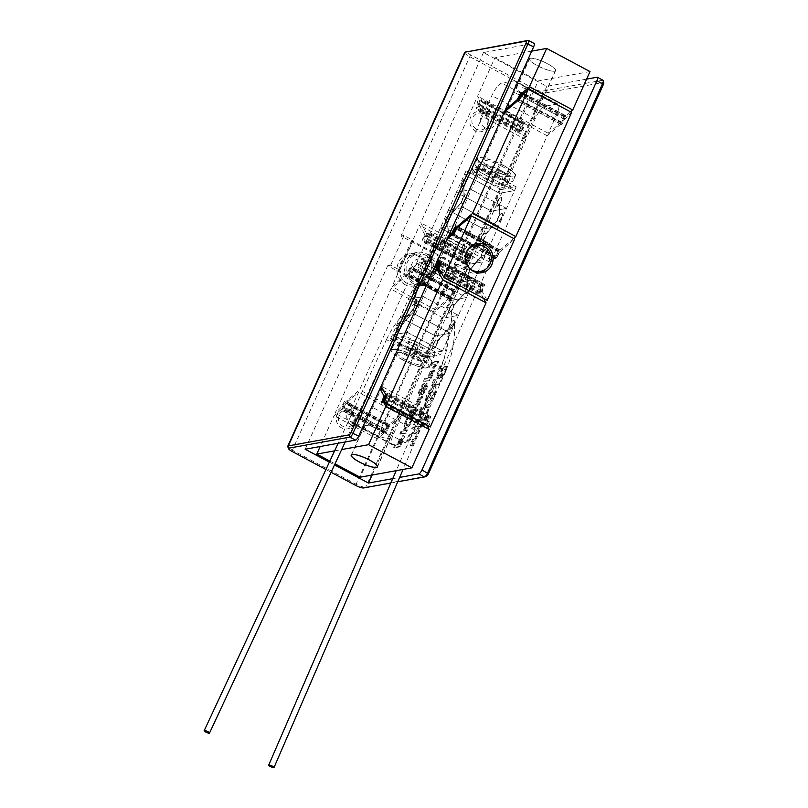 <?xml version="1.0" encoding="UTF-8"?>
<svg xmlns="http://www.w3.org/2000/svg" width="808" height="808" viewBox="0 0 808 808"><rect width="100%" height="100%" fill="white"/><g stroke="black" fill="none" stroke-linecap="round" stroke-linejoin="round"><path stroke-width="0.61" stroke-dasharray="4.04 3.03" d="M405.828 285.083A16.685 15.534 -100.3 0 1 397.051 267.731A16.685 15.534 -100.3 0 1 409.525 253.813A16.685 15.534 -100.3 0 1 419.18 255.368A16.685 15.534 -100.3 0 1 427.957 272.72A16.685 15.534 -100.3 0 1 415.474 286.648A16.685 15.534 -100.3 0 1 405.828 285.083M413.433 283.709A16.685 15.534 -100.3 0 1 404.656 266.347A16.685 15.534 -100.3 0 1 417.14 252.429A16.685 15.534 -100.3 0 1 426.786 253.995A16.685 15.534 -100.3 0 1 435.562 271.347A16.685 15.534 -100.3 0 1 423.089 285.264A16.685 15.534 -100.3 0 1 413.433 283.709M416.1 277.76A10.009 9.322 -100.3 0 1 410.838 267.347A10.009 9.322 -100.3 0 1 418.322 258.994A10.009 9.322 -100.3 0 1 424.119 259.934A10.009 9.322 -100.3 0 1 429.381 270.347A10.009 9.322 -100.3 0 1 421.897 278.699A10.009 9.322 -100.3 0 1 416.1 277.76M431.482 258.6A10.009 9.322 79.7 0 0 425.695 257.661A10.009 9.322 79.7 0 0 418.211 266.014A10.009 9.322 79.7 0 0 423.473 276.427A10.009 9.322 79.7 0 0 429.26 277.366A10.009 9.322 79.7 0 0 436.744 269.014A10.009 9.322 79.7 0 0 431.482 258.6M349.814 409.707A10.221 9.514 79.7 0 0 337.108 414.211A10.221 9.514 79.7 0 0 341.632 427.907A10.221 9.514 79.7 0 0 354.348 423.412A10.221 9.514 79.7 0 0 349.814 409.707M342.905 426.311A8.555 7.959 -100.3 0 1 338.411 417.423A8.555 7.959 -100.3 0 1 344.804 410.282A8.555 7.959 -100.3 0 1 349.743 411.09A8.555 7.959 -100.3 0 1 354.247 419.978A8.555 7.959 -100.3 0 1 347.854 427.119A8.555 7.959 -100.3 0 1 342.905 426.311M483.366 112.544A10.221 9.514 79.7 0 0 470.66 117.039A10.221 9.514 79.7 0 0 475.185 130.744A10.221 9.514 79.7 0 0 487.891 126.25A10.221 9.514 79.7 0 0 483.366 112.544M476.457 129.149A8.555 7.959 -100.3 0 1 471.963 120.261A8.555 7.959 -100.3 0 1 478.356 113.12A8.555 7.959 -100.3 0 1 483.295 113.918A8.555 7.959 -100.3 0 1 487.8 122.816A8.555 7.959 -100.3 0 1 481.396 129.947A8.555 7.959 -100.3 0 1 476.457 129.149M351.288 424.796A8.555 7.959 -100.3 0 1 346.794 415.898A8.555 7.959 -100.3 0 1 353.187 408.767A8.555 7.959 -100.3 0 1 358.136 409.565A8.555 7.959 -100.3 0 1 362.63 418.463A8.555 7.959 -100.3 0 1 356.237 425.594A8.555 7.959 -100.3 0 1 351.288 424.796M484.84 127.634A8.555 7.959 -100.3 0 1 480.346 118.736A8.555 7.959 -100.3 0 1 486.739 111.605A8.555 7.959 -100.3 0 1 491.688 112.403A8.555 7.959 -100.3 0 1 496.183 121.301A8.555 7.959 -100.3 0 1 489.789 128.432A8.555 7.959 -100.3 0 1 484.84 127.634M428.008 378.255L425.473 378.72L424.19 381.578L430.179 380.487L434.724 370.397L433.724 370.579L430.472 377.811L429.008 378.083L431.836 371.791L430.836 371.973L428.008 378.255L425.473 378.72M416.201 404.545L413.666 405.01L412.383 407.868L418.372 406.778L422.907 396.678L421.907 396.859L418.655 404.101L417.201 404.364L420.019 398.081L419.019 398.263L416.201 404.545L413.666 405.01M403.657 430.967L401.849 431.29L400.566 434.149L406.555 433.068L407.838 430.209L405.161 430.694L410.656 423.947L412.423 420.019L407.565 426.079L406.515 420.907L404.808 424.715L405.707 428.412L403.657 430.967L401.849 431.29M438.037 378.77L434.825 379.356L432.048 385.527L440.037 384.083L444.653 373.801C446.875 369.266 447.289 366.832 445.905 366.479L441.441 371.801L441.734 368.62L440.835 365.974L437.704 372.942L438.774 376.76L438.037 378.77L434.825 379.356M434.118 378.982L431.341 385.153L439.33 383.709L443.956 373.427C446.168 368.892 446.582 366.448 445.198 366.095L446.41 366.519L445.198 366.095L442.047 369.155L442.754 369.539M415.948 421.352L413.171 427.523L421.16 426.079L423.937 419.897L421.14 420.413L424.139 413.716L426.947 413.211L429.725 407.03L421.736 408.484L418.958 414.656L422.17 414.08L419.17 420.766L415.241 420.968L412.474 427.149L413.171 427.523M426.513 476.205L365.711 487.224A8.343 1.808 24.2 0 1 355.682 484.002L292.365 450.187A8.343 1.808 24.2 0 1 287.779 446.683M464.711 52.49A8.343 1.808 -155.8 0 0 469.327 56.449L532.634 90.264A8.343 1.808 -155.8 0 0 542.663 93.475L603.465 82.467A2.505 0.737 118.1 0 1 603.788 82.699M413.444 439.431L410.666 445.612L412.534 445.269L420.867 426.745L418.999 427.089L416.221 433.26L410.1 434.371L407.323 440.542L413.444 439.431L412.736 439.057L409.969 445.238L410.666 445.612M435.573 385.982C432.846 386.618 429.947 390.234 426.876 396.819L425.149 406.474L426.25 406.576C429.018 405.808 431.926 402.142 434.967 395.577L436.653 386.083L434.866 385.598C432.139 386.244 429.24 389.86 426.18 396.435L426.876 396.819M397.91 444.602L395.688 445.006L394.405 447.864L400.394 446.784L404.02 438.522C404.616 436.583 404.465 435.704 403.586 435.876L400.273 439.522L397.91 444.602L395.688 445.006M394.981 444.632L393.698 447.491L399.687 446.41L403.313 438.148C403.909 436.209 403.768 435.33 402.879 435.502L404.081 435.926L402.879 435.502L399.576 439.148L400.273 439.522M413.474 411.262L409.939 415.655L412.423 410.131L411.262 410.343L406.899 420.059L414.423 412.454L413.484 412.06L414.191 412.434L414.181 414.06L411.252 418.918C412.555 418.403 413.868 416.706 415.211 413.817C416.413 411.09 416.554 409.666 415.625 409.545L413.474 411.262L412.777 410.888L409.232 415.282L409.939 415.655M409.232 415.282L411.716 409.757L410.565 409.969L406.202 419.675L413.484 412.06L413.484 413.676L410.555 418.544C411.848 418.029 413.161 416.332 414.504 413.444C415.716 410.716 415.847 409.292 414.928 409.171L415.969 409.585L414.928 409.171L412.777 410.888M424.836 383.729C423.311 384.517 421.806 386.598 420.352 389.981C418.756 393.506 418.534 395.405 419.685 395.688L421.049 392.819L420.241 392.405L421.049 392.819L421.382 389.719L423.665 386.608L422.837 386.214L423.544 387.87L421.776 393.526L422.352 394.678C423.725 393.971 425.079 392.102 426.392 389.092C427.886 385.86 428.129 384.113 427.129 383.84L425.846 386.749L425.059 386.345L425.766 386.719L425.412 389.234L423.564 391.436C425.311 387.194 425.735 384.628 424.836 383.729L424.139 383.356L424.836 383.729M420.675 389.345L422.837 386.214L421.079 393.153L421.655 394.304C423.028 393.597 424.372 391.729 425.685 388.709C427.18 385.487 427.432 383.739 426.422 383.467L424.705 388.86L422.857 391.062C424.604 386.82 425.038 384.255 424.139 383.356C422.604 384.133 421.109 386.224 419.645 389.597C418.049 393.132 417.827 395.031 418.978 395.314L419.685 395.688L418.978 395.314L420.342 392.446L420.675 389.345L421.382 389.719M422.039 394.647L421.332 394.274L422.039 394.647M427.472 383.901L426.422 383.467L427.472 383.901M423.725 391.809L422.857 391.062L423.725 391.809M437.714 363.731L438.744 361.439L432.755 362.529L431.472 365.388L435.734 364.61L433.149 368.408L434.3 368.196L437.714 363.731L437.007 363.358L438.037 361.065L438.744 361.439M534.088 43.44A4.171 1.222 -61.9 0 0 533.795 43.41L528.169 40.4M603.031 80.265A4.171 1.222 -61.9 0 0 602.728 80.224L541.926 91.243A6.676 1.444 24.2 0 1 533.906 88.668L470.589 54.853A6.676 1.444 24.2 0 1 467.044 51.53M586.608 79.123L546.784 86.335L483.467 52.52L533.795 43.41M325.917 469.519L331.078 472.276M390.84 483.022L397.748 481.78M392.728 478.659L399.637 477.407M329.351 462.146L334.512 464.903M387.648 265.741L390.648 265.196L399.788 270.074L413.141 240.36L404 235.482L401 236.017L464.317 269.832L467.307 269.296L458.166 264.408L444.804 294.122L453.955 299.011L450.955 299.556L387.648 265.741L305.182 449.238M404 235.482L390.648 265.196M483.467 52.52L401 236.017M464.317 269.832L546.784 86.335M453.955 299.011L467.307 269.296M372.084 475.043L450.955 299.556M458.166 264.408L456.661 264.681L411.646 240.632L413.141 240.36M399.788 270.074L398.294 270.347L443.309 294.395L444.804 294.122M411.646 240.632L398.294 270.347M443.309 294.395L456.661 264.681M409.969 445.238L412.534 445.269M411.827 444.895L420.16 426.371L420.867 426.745M420.16 426.371L418.291 426.705L418.999 427.089M418.291 426.705L415.514 432.886L416.221 433.26M415.514 432.886L409.393 433.997L410.1 434.371M409.393 433.997L406.616 440.168L407.323 440.542M406.616 440.168L412.736 439.057M412.474 427.149L421.16 426.079M420.463 425.705L423.23 419.524L423.937 419.897M423.23 419.524L420.433 420.029L421.14 420.413M420.433 420.029L423.442 413.343L424.139 413.716M423.442 413.343L426.947 413.211M426.24 412.837L429.018 406.656L429.725 407.03M429.018 406.656L421.029 408.111L421.736 408.484M421.029 408.111L418.251 414.282L418.958 414.656M418.251 414.282L422.17 414.08M421.473 413.696L418.463 420.392L419.17 420.766M418.463 420.392L415.241 420.968M426.18 396.435L424.442 406.101L426.25 406.576M425.553 406.202C428.311 405.434 431.219 401.768 434.26 395.193L434.967 395.577M434.26 395.193L435.956 385.709L434.866 385.598M432.129 391.769L432.836 392.143C434.169 391.749 434.26 393.011 433.088 395.93C431.563 398.92 430.209 400.414 429.028 400.404L428.321 400.021C426.917 400.505 426.796 399.263 427.957 396.304C429.543 393.183 430.927 391.678 432.129 391.769C433.472 391.375 433.553 392.627 432.391 395.546C430.856 398.546 429.502 400.041 428.321 400.021L429.028 400.404C427.624 400.879 427.503 399.637 428.654 396.678C430.24 393.567 431.634 392.052 432.836 392.143L432.129 391.769M432.391 395.546L433.088 395.93M427.957 396.304L428.654 396.678M431.341 385.153L432.048 385.527M439.33 383.709L440.037 384.083M442.047 369.155L440.734 371.428L441.441 371.801M440.734 371.428L441.148 369.892L441.855 370.276M441.148 369.892L440.128 365.6L440.835 365.974M440.128 365.6L436.997 372.569L437.704 372.942M436.997 372.569L438.774 376.76M438.067 376.387L437.582 377.851L438.279 378.225M437.582 377.851L437.34 378.397M441.673 375.104L440.451 377.831L438.896 378.114L440.916 373.831L442.218 372.306L443.117 372.71L442.38 375.478L441.148 378.205L439.592 378.487L442.925 372.69L442.218 372.306L441.673 375.104L442.38 375.478M440.451 377.831L441.148 378.205M438.896 378.114L439.592 378.487M440.916 373.831L441.612 374.205M440.067 375.498L440.774 375.871M393.698 447.491L394.405 447.864M399.687 446.41L400.394 446.784M403.313 438.148L404.02 438.522M399.576 439.148L397.213 444.228M401.626 439.966L399.97 443.733L398.213 444.046L401.576 438.36L402.475 438.754L402.334 440.34L400.677 444.107L398.91 444.42L402.283 438.744L401.576 438.36L401.626 439.966L402.334 440.34M399.97 443.733L400.677 444.107M398.213 444.046L398.91 444.42M401.142 430.916L399.859 433.775L400.566 434.149M399.859 433.775L406.555 433.068M405.848 432.694L407.141 429.836L407.838 430.209M407.141 429.836L404.454 430.321L405.161 430.694M404.454 430.321L409.949 423.564L410.656 423.947M409.949 423.564L411.716 419.645L412.423 420.019M411.716 419.645L406.868 425.705L407.565 426.079M406.868 425.705L405.808 420.534L406.515 420.907M405.808 420.534L404.101 424.341L404.808 424.715M404.101 424.341L405 428.028L405.707 428.412M405 428.028L402.95 430.593M411.716 409.757L412.423 410.131M410.565 409.969L411.262 410.343M406.202 419.675L406.899 420.059M412.534 412.747L413.241 413.13M413.484 413.676L414.181 414.06M411.726 415.706L412.423 416.08M410.555 418.544L411.252 418.918M414.504 413.444L415.211 413.817M412.959 404.626L411.676 407.484L412.383 407.868M411.676 407.484L418.372 406.778M417.665 406.404L422.2 396.304L422.907 396.678M422.2 396.304L421.21 396.486L421.907 396.859M421.21 396.486L417.948 403.727L418.655 404.101M417.948 403.727L416.494 403.99L417.201 404.364M416.494 403.99L419.322 397.708L420.019 398.081M419.322 397.708L418.322 397.889L419.019 398.263M418.322 397.889L415.494 404.172M419.645 389.597L420.352 389.981M422.837 387.497L423.544 387.87M421.079 393.153L421.776 393.526M425.685 388.709L426.392 389.092M424.705 388.86L425.412 389.234M423.594 390.9L424.291 391.274M424.776 378.346L423.493 381.204L424.19 381.578M423.493 381.204L430.179 380.487M429.482 380.114L434.017 370.024L434.724 370.397M434.017 370.024L433.017 370.195L433.724 370.579M433.017 370.195L429.765 377.437L430.472 377.811M429.765 377.437L428.311 377.7L429.008 378.083M428.311 377.7L431.129 371.417L431.836 371.791M431.129 371.417L430.139 371.599L430.836 371.973M430.139 371.599L427.311 377.881M438.037 361.065L432.048 362.156L432.755 362.529M432.048 362.156L430.765 365.004L431.472 365.388M430.765 365.004L435.734 364.61M435.027 364.236L432.442 368.034L433.149 368.408M432.442 368.034L434.3 368.196M433.593 367.822L437.007 363.358M417.625 263.6A5.838 5.434 79.7 0 0 421.15 274.599A5.838 5.434 79.7 0 0 425.261 267.084A5.838 5.434 79.7 0 0 417.625 263.6M426.493 261.994A5.838 5.434 79.7 0 0 430.018 272.993A5.838 5.434 79.7 0 0 434.128 265.479A5.838 5.434 79.7 0 0 426.493 261.994M406.838 256.591A15.019 13.978 79.7 0 0 399.97 274.629A15.019 13.978 79.7 0 0 415.898 284.87A15.019 13.978 79.7 0 0 419.604 283.608A15.019 13.978 79.7 0 0 426.473 265.559A15.019 13.978 79.7 0 0 410.545 255.318A15.019 13.978 79.7 0 0 406.838 256.591M413.726 255.338A15.019 13.978 79.7 0 0 406.858 273.387A15.019 13.978 79.7 0 0 422.786 283.628A15.019 13.978 79.7 0 0 426.493 282.356A15.019 13.978 79.7 0 0 433.361 264.317A15.019 13.978 79.7 0 0 417.433 254.076A15.019 13.978 79.7 0 0 413.726 255.338M442.38 351.137L407.212 332.351L392.234 335.057L427.402 353.843L442.38 351.137L440.714 354.843L405.545 336.057L407.212 332.351M405.545 336.057L390.567 338.774L392.234 335.057M390.567 338.774L425.735 357.56L427.402 353.843M425.735 357.56L440.714 354.843M431.977 262.277L431.432 256.54L432.209 267.862L431.977 262.277L424.321 263.661L431.977 262.277M431.896 267.62L434.361 265.802L433.795 269.882L429.644 274.629L429.341 273.306L432.209 267.862A5.01 1.475 -61.9 0 0 429.735 273.215L429.664 273.75A5.01 1.475 -61.9 0 0 429.997 274.811A5.01 1.475 -61.9 0 0 434.149 270.074A5.01 1.475 -61.9 0 0 434.714 265.984A5.01 1.475 -61.9 0 0 432.29 267.751M448.642 237.118A5.01 1.475 -61.9 0 0 450.177 234.411A5.01 1.475 -61.9 0 0 450.743 230.32A5.01 1.475 -61.9 0 0 448.319 232.088L448.228 232.199A5.01 1.475 -61.9 0 0 445.723 237.774L434.351 250.995A5.01 1.475 -61.9 0 0 434.037 249.722A5.01 1.475 -61.9 0 0 430.381 253.449A5.01 1.475 -61.9 0 0 429.321 258.56A5.01 1.475 -61.9 0 0 431.745 256.793L428.967 258.368L430.028 253.257L433.684 249.541L433.128 253.631L431.432 256.54L431.896 267.63M498.98 204.252L498.97 204.252A5.01 1.475 118.1 0 1 496.546 206.02A5.01 1.475 118.1 0 1 497.112 201.929A5.01 1.475 118.1 0 1 501.263 197.192A5.01 1.475 118.1 0 1 500.707 201.283A5.01 1.475 118.1 0 1 499.061 204.141L499.364 204.384A5.01 1.475 118.1 0 1 496.9 206.212A5.01 1.475 118.1 0 1 497.465 202.121A5.01 1.475 118.1 0 1 501.616 197.374A5.01 1.475 118.1 0 1 501.465 200.455A5.01 1.475 118.1 0 1 501.061 201.465A5.01 1.475 118.1 0 1 499.374 204.374A5.01 1.475 118.1 0 1 499.364 204.384L499.829 215.453A5.01 1.475 118.1 0 1 502.293 213.635A5.01 1.475 118.1 0 1 502.142 216.706A5.01 1.475 118.1 0 1 501.728 217.726A5.01 1.475 118.1 0 1 500.051 220.624A5.01 1.475 118.1 0 1 497.576 222.463A5.01 1.475 118.1 0 1 497.274 221.139A5.01 1.475 118.1 0 1 498.132 218.372A5.01 1.475 118.1 0 1 499.829 215.453L499.516 215.211A5.01 1.475 118.1 0 1 501.94 213.443A5.01 1.475 118.1 0 1 501.374 217.534A5.01 1.475 118.1 0 1 497.223 222.281A5.01 1.475 118.1 0 1 496.91 221.008L485.537 234.219A5.01 1.475 118.1 0 1 484.679 236.936A5.01 1.475 118.1 0 1 483.033 239.794L483.346 240.047A5.01 1.475 118.1 0 1 483.346 240.047A5.01 1.475 118.1 0 1 480.871 241.865A5.01 1.475 118.1 0 1 481.437 237.774A5.01 1.475 118.1 0 1 485.588 233.037A5.01 1.475 118.1 0 1 485.891 234.36A5.01 1.475 118.1 0 1 485.436 236.118A5.01 1.475 118.1 0 1 485.032 237.128A5.01 1.475 118.1 0 1 483.346 240.037L483.8 251.116A5.01 1.475 118.1 0 1 486.264 249.298A5.01 1.475 118.1 0 1 486.113 252.369A5.01 1.475 118.1 0 1 485.699 253.389A5.01 1.475 118.1 0 1 484.022 256.288A5.01 1.475 118.1 0 1 481.548 258.126A5.01 1.475 118.1 0 1 481.245 256.803A5.01 1.475 118.1 0 1 482.113 254.035A5.01 1.475 118.1 0 1 483.8 251.116L483.487 250.874A5.01 1.475 118.1 0 1 485.911 249.106A5.01 1.475 118.1 0 1 485.356 253.197A5.01 1.475 118.1 0 1 481.194 257.934A5.01 1.475 118.1 0 1 480.891 256.661L475.245 263.216L467.509 264.62L432.331 245.834L447.309 243.117L439.067 261.469M501.465 200.455A15.433 15.433 0 0 1 499.374 204.374L499.829 215.453L499.294 209.727L491.547 211.13L456.369 192.344L448.359 210.171L463.337 207.464L498.506 226.25L491.183 227.573L496.93 220.907L485.891 234.36L491.183 227.573L483.527 228.957L448.359 210.171L432.331 245.834L440.077 244.43L445.713 237.875A5.01 1.475 -61.9 0 0 446.026 239.148A5.01 1.475 -61.9 0 0 447.501 238.481M431.836 256.671A5.01 1.475 -61.9 0 0 433.482 253.813A5.01 1.475 -61.9 0 0 434.34 251.096L439.986 244.45L447.309 243.117L482.487 261.903L475.245 263.216L469.509 269.882A5.01 1.475 118.1 0 1 468.65 272.599A5.01 1.475 118.1 0 1 467.004 275.457L467.458 286.537A5.01 1.475 118.1 0 1 469.882 284.769A5.01 1.475 118.1 0 1 469.327 288.86A5.01 1.475 118.1 0 1 465.166 293.597A5.01 1.475 118.1 0 1 464.842 292.536L453.51 305.242L453.844 305.687A5.01 1.475 118.1 0 1 453.389 307.434A5.01 1.475 118.1 0 1 452.975 308.454A5.01 1.475 118.1 0 1 451.319 311.322L451.753 322.432L451.177 322.554L451.187 310.817A5.01 1.475 118.1 0 0 452.621 308.262A5.01 1.475 118.1 0 0 453.45 305.777L465.216 292.466A5.01 1.475 118.1 0 1 466.085 289.698A5.01 1.475 118.1 0 1 467.771 286.779A5.01 1.475 118.1 0 1 470.236 284.961A5.01 1.475 118.1 0 1 470.084 288.032A5.01 1.475 118.1 0 1 469.68 289.052A5.01 1.475 118.1 0 1 467.994 291.951A5.01 1.475 118.1 0 1 465.519 293.789A5.01 1.475 118.1 0 1 465.216 292.466M447.854 221.008L448.087 226.604L447.773 221.129L444.996 222.705L446.056 217.594L449.713 213.878L450.016 215.201L447.854 221.008A5.01 1.475 -61.9 0 0 449.511 218.15A5.01 1.475 -61.9 0 0 450.369 215.433L461.742 202.222A5.01 1.475 118.1 0 0 462.055 203.495A5.01 1.475 118.1 0 0 465.701 199.768A5.01 1.475 118.1 0 0 466.772 194.657A5.01 1.475 118.1 0 0 464.348 196.425L463.802 185.466A5.01 1.475 118.1 0 1 461.378 187.234A5.01 1.475 118.1 0 1 461.934 183.143A5.01 1.475 118.1 0 1 466.095 178.406A5.01 1.475 118.1 0 1 465.529 182.497A5.01 1.475 118.1 0 1 463.883 185.355L463.954 196.293A5.01 1.475 118.1 0 1 466.418 194.476A5.01 1.475 118.1 0 1 465.852 198.566A5.01 1.475 118.1 0 1 461.701 203.303A5.01 1.475 118.1 0 1 461.398 201.98A5.01 1.475 118.1 0 1 461.853 200.222A5.01 1.475 118.1 0 1 462.257 199.212A5.01 1.475 118.1 0 1 463.944 196.304A5.01 1.475 118.1 0 1 463.954 196.293L464.348 196.425M448.319 232.088L448.087 226.604L455.328 225.291L448.006 226.614L447.925 231.957L450.389 230.139L449.824 234.219L445.673 238.966L445.37 237.643L447.925 231.957L447.773 221.129A5.01 1.475 -61.9 0 1 445.349 222.897A5.01 1.475 -61.9 0 1 446.41 217.786A5.01 1.475 -61.9 0 1 450.066 214.059A5.01 1.475 -61.9 0 1 450.379 215.332L450.369 215.433M501.233 189.577L466.054 170.791L481.033 168.084L516.201 186.87L501.233 189.577L499.556 193.294L464.388 174.508L479.366 171.801L514.534 190.587L499.556 193.294L464.388 174.508L479.366 171.801L471.347 189.627L464.115 190.941L471.347 189.627L463.337 207.454L498.506 226.24L483.527 228.957L448.359 210.171L463.337 207.454L447.309 243.117L482.487 261.903L467.509 264.62L432.331 245.834L416.302 281.497L423.776 280.144L429.341 273.306M461.853 200.222A15.433 15.433 0 0 1 463.944 196.304L464.257 196.536A5.01 1.475 118.1 0 0 462.61 199.404A5.01 1.475 118.1 0 0 461.752 202.121L450.016 215.201L461.742 202.222M461.59 182.951A5.01 1.475 118.1 0 1 463.267 180.053A5.01 1.475 118.1 0 1 465.741 178.214A5.01 1.475 118.1 0 1 465.186 182.305A5.01 1.475 118.1 0 1 463.489 185.224A5.01 1.475 118.1 0 1 461.025 187.042A5.01 1.475 118.1 0 1 461.176 183.972A5.01 1.475 118.1 0 1 461.59 182.951M463.944 196.304L463.883 185.355M481.033 168.084L479.366 171.801L514.534 190.587L499.556 193.294L491.547 211.13L499.294 209.727L499.364 204.384M516.201 186.87L490.496 244.077L455.328 225.291L490.496 244.077L474.468 279.74L438.825 261.034L474.468 279.74L466.458 297.566L451.48 300.283L416.302 281.497L408.293 299.324L416.251 297.879L416.019 292.031A5.01 1.475 -61.9 0 0 417.453 289.476A5.01 1.475 -61.9 0 0 418.271 286.991L418.342 286.456A5.01 1.475 -61.9 0 0 418.009 285.386A5.01 1.475 -61.9 0 0 414.363 289.113A5.01 1.475 -61.9 0 0 413.292 294.213A5.01 1.475 -61.9 0 0 415.575 292.647L415.777 297.97L423.271 296.617L458.439 315.403L443.461 318.11L408.293 299.324L415.777 297.97L415.999 303.768A5.01 1.475 -61.9 0 0 413.706 308.868L408.212 315.716L413.312 308.959A5.01 1.475 118.1 0 1 415.878 303.273A5.01 1.475 118.1 0 1 418.332 301.455A5.01 1.475 118.1 0 1 417.776 305.545A5.01 1.475 118.1 0 1 415.282 309.434L415.413 309.828A5.01 1.475 -61.9 0 0 418.13 305.737A5.01 1.475 -61.9 0 0 418.685 301.647A5.01 1.475 -61.9 0 0 416.453 303.162L416.251 297.889L423.271 296.617L415.261 314.443L450.43 333.229L443.39 334.502L449.187 328.129L448.884 327.654L437.421 341.441A5.01 1.475 118.1 0 1 436.593 343.925A5.01 1.475 118.1 0 1 432.442 348.662A5.01 1.475 118.1 0 1 433.007 344.572A5.01 1.475 118.1 0 1 437.158 339.835A5.01 1.475 118.1 0 1 437.481 340.895L437.815 341.34A5.01 1.475 118.1 0 1 437.36 343.097A5.01 1.475 118.1 0 1 436.946 344.107A5.01 1.475 118.1 0 1 435.27 347.016A5.01 1.475 118.1 0 1 432.795 348.854A5.01 1.475 118.1 0 1 433.351 344.764A5.01 1.475 118.1 0 1 437.512 340.017A5.01 1.475 118.1 0 1 437.815 341.34L437.815 341.34M402.253 322.655L408.212 315.716L415.261 314.443L400.283 317.16L407.747 315.807L402.313 322.109A5.01 1.475 -61.9 0 0 401.99 321.049A5.01 1.475 -61.9 0 0 397.829 325.786A5.01 1.475 -61.9 0 0 397.273 329.876A5.01 1.475 -61.9 0 0 401.424 325.139A5.01 1.475 -61.9 0 0 402.253 322.655L401.94 322.18A5.01 1.475 118.1 0 1 401.071 324.947A5.01 1.475 118.1 0 1 396.92 329.694A5.01 1.475 118.1 0 1 397.071 326.614A5.01 1.475 118.1 0 1 397.475 325.604A5.01 1.475 118.1 0 1 399.162 322.695A5.01 1.475 118.1 0 1 401.637 320.857A5.01 1.475 118.1 0 1 401.94 322.18L401.94 322.18M429.664 273.75L423.776 280.144L431.28 278.78L423.271 296.617L458.439 315.393L443.461 318.11L408.293 299.324L392.264 334.987L407.242 332.27L442.42 351.056L427.442 353.773L392.264 334.987M345.188 441.986L391.698 341.895C391.314 342.612 384.729 338.855 386.84 339.128C387.224 338.411 393.809 342.168 391.698 341.895C397.253 330.28 404.616 320.271 413.787 311.888L413.403 310.04A5.01 1.475 118.1 0 1 413.312 308.959M414.736 303.646A2.919 0.959 -127 0 0 415.171 305.737L417.231 305.363A2.919 0.959 -127 0 0 414.888 303.586A2.919 0.959 -127 0 0 414.736 303.646L411.706 306.05C401.162 315.211 392.809 326.27 386.638 339.239L386.84 339.128M415.171 305.737L413.403 310.04M454.207 320.614L453.864 320.433A5.01 1.475 118.1 0 0 451.621 321.948L451.753 322.432A5.01 1.475 118.1 0 1 454.207 320.614A5.01 1.475 118.1 0 1 454.066 323.695A5.01 1.475 118.1 0 1 453.652 324.705A5.01 1.475 118.1 0 1 451.965 327.614A5.01 1.475 118.1 0 1 451.157 328.593L448.773 330.331L444.754 356.146L440.552 368.216L396.183 470.68M451.157 328.593L453.611 324.523L454.5 324.584L451.803 324.866A13.928 0.707 177.1 0 0 453.611 324.523M445.733 370.579C447.864 370.801 441.107 367.428 440.754 368.094C438.623 367.882 445.38 371.246 445.733 370.579L403.091 469.428M451.803 324.866L449.278 329.199A5.01 1.475 118.1 0 1 449.187 328.129L448.814 328.2A5.01 1.475 118.1 0 0 448.995 329.139L448.965 330.674C448.511 343.713 445.774 356.187 440.754 368.094L440.552 368.216M453.389 307.434A15.433 15.433 0 0 1 451.298 311.353A5.01 1.475 118.1 0 1 451.298 311.353A5.01 1.475 118.1 0 1 448.824 313.191A5.01 1.475 118.1 0 1 449.379 309.1A5.01 1.475 118.1 0 1 453.541 304.364A5.01 1.475 118.1 0 1 453.844 305.687L453.844 305.687M437.481 340.895L443.39 334.502L435.451 335.946L427.442 353.773M449.187 328.129A5.01 1.475 118.1 0 1 450.056 325.361A5.01 1.475 118.1 0 1 451.753 322.432M453.864 320.433A5.01 1.475 118.1 0 1 453.298 324.523A5.01 1.475 118.1 0 1 450.591 328.614M417.968 286.527L415.575 292.647L412.949 294.031L414.009 288.921L417.665 285.194L418.342 286.456L423.776 280.144L416.302 281.497L451.48 300.283L435.451 335.936L400.283 317.16L435.451 335.936L450.43 333.229L442.42 351.056M415.878 303.273L415.999 303.768L416.453 303.162M483.8 251.116L483.346 240.047A15.433 15.433 0 0 0 485.436 236.118M481.245 256.803L469.862 270.024A5.01 1.475 118.1 0 1 469.418 271.771A5.01 1.475 118.1 0 1 469.004 272.791A5.01 1.475 118.1 0 1 467.317 275.7A5.01 1.475 118.1 0 1 467.317 275.71A5.01 1.475 118.1 0 1 464.842 277.528A5.01 1.475 118.1 0 1 465.408 273.437A5.01 1.475 118.1 0 1 469.559 268.7A5.01 1.475 118.1 0 1 469.872 270.024L481.245 256.803M438.491 262.751L431.28 278.78L466.458 297.566L451.48 300.283L459.489 282.446L424.321 263.661L459.489 282.446L467.145 281.063L467.771 286.779L467.317 275.7A15.433 15.433 0 0 0 469.418 271.771M466.054 170.791L456.379 192.344L491.547 211.13L475.518 246.783L483.265 245.39L475.518 246.793L440.35 227.997L448.006 226.614L440.35 227.997L475.518 246.793L459.489 282.446L467.145 281.063L467.317 275.71M445.713 237.875L433.997 250.854M456.369 192.344L464.024 190.951L456.379 192.344M499.435 215.332L499.435 215.332A5.01 1.475 118.1 0 0 496.93 220.907M506.525 208.413L499.294 209.727L506.525 208.413L471.347 189.627L506.525 208.413M482.952 239.915L482.952 239.915A5.01 1.475 118.1 0 1 480.518 241.683A5.01 1.475 118.1 0 1 481.588 236.572A5.01 1.475 118.1 0 1 485.234 232.845A5.01 1.475 118.1 0 1 485.547 234.118M466.923 275.579A5.01 1.475 118.1 0 1 464.499 277.346A5.01 1.475 118.1 0 1 465.56 272.235A5.01 1.475 118.1 0 1 469.216 268.509A5.01 1.475 118.1 0 1 469.519 269.781L480.901 256.56A5.01 1.475 118.1 0 1 483.406 250.985M474.468 279.74L467.236 281.043L474.468 279.74M464.903 292.001A5.01 1.475 118.1 0 1 467.377 286.648M413.646 309.413A5.01 1.475 -61.9 0 0 413.827 310.353M415.413 309.828L404.98 321.15L391.9 341.784M418.271 286.991L424.24 280.053L431.28 278.78L466.458 297.566L458.439 315.393M416.019 292.031L415.443 292.163M458.439 315.403L450.43 333.229L415.261 314.443L407.242 332.27M448.884 327.654A5.01 1.475 118.1 0 1 451.177 322.554M450.743 311.434A5.01 1.475 118.1 0 1 448.47 312.999A5.01 1.475 118.1 0 1 449.531 307.899A5.01 1.475 118.1 0 1 453.187 304.172A5.01 1.475 118.1 0 1 453.51 305.242M415.282 309.434L417.231 305.363M490.496 244.077L483.265 245.39L490.496 244.077M417.524 357.308A20.038 4.343 24.2 0 1 427.937 364.731A20.038 4.343 24.2 0 1 422.574 367.337A20.038 4.343 24.2 0 1 403.142 359.924A20.038 4.343 24.2 0 1 394.072 349.511A20.038 4.343 24.2 0 1 417.524 357.308M402.839 359.974A20.877 4.525 24.2 0 1 391.294 350.056A20.877 4.525 24.2 0 1 417.827 357.257A20.877 4.525 24.2 0 1 429.371 367.175A20.877 4.525 24.2 0 1 402.839 359.974M405.172 354.773A20.877 4.525 24.2 0 1 393.627 344.854A20.877 4.525 24.2 0 1 420.17 352.056A20.877 4.525 24.2 0 1 431.714 361.974A20.877 4.525 24.2 0 1 405.172 354.773M406.505 354.53A17.16 3.717 24.2 0 1 397.011 346.38A17.16 3.717 24.2 0 1 418.837 352.298A17.16 3.717 24.2 0 1 428.331 360.449A17.16 3.717 24.2 0 1 406.505 354.53M408.626 349.814A17.16 3.717 24.2 0 1 399.132 341.663A17.16 3.717 24.2 0 1 420.948 347.581A17.16 3.717 24.2 0 1 430.442 355.732A17.16 3.717 24.2 0 1 408.626 349.814M407.293 350.056A20.877 4.515 24.2 0 1 395.748 340.138A20.877 4.515 24.2 0 1 422.281 347.339A20.877 4.515 24.2 0 1 433.825 357.257A20.877 4.515 24.2 0 1 407.293 350.056M408.141 348.167A20.877 4.515 24.2 0 1 396.597 338.259A20.877 4.515 24.2 0 1 423.129 345.45A20.877 4.515 24.2 0 1 434.674 355.369A20.877 4.515 24.2 0 1 408.141 348.167M489.244 168.327A20.038 4.343 -155.8 0 0 512.696 176.134A20.038 4.343 -155.8 0 0 503.636 165.721A20.038 4.343 -155.8 0 0 484.194 158.307A20.038 4.343 -155.8 0 0 478.841 160.913A20.038 4.343 -155.8 0 0 489.244 168.327M503.929 165.67A20.877 4.525 -155.8 0 0 477.397 158.469A20.877 4.525 -155.8 0 0 488.941 168.387A20.877 4.525 -155.8 0 0 515.474 175.588A20.877 4.525 -155.8 0 0 503.929 165.67M501.596 170.872A20.877 4.525 -155.8 0 0 475.054 163.671A20.877 4.525 -155.8 0 0 486.608 173.589A20.877 4.525 -155.8 0 0 513.141 180.79A20.877 4.525 -155.8 0 0 501.596 170.872M500.263 171.114A17.16 3.717 -155.8 0 0 478.447 165.196A17.16 3.717 -155.8 0 0 487.941 173.346A17.16 3.717 -155.8 0 0 509.757 179.265A17.16 3.717 -155.8 0 0 500.263 171.114M498.142 175.831A17.16 3.717 -155.8 0 0 476.326 169.912A17.16 3.717 -155.8 0 0 485.82 178.063A17.16 3.717 -155.8 0 0 507.636 183.982A17.16 3.717 -155.8 0 0 498.142 175.831M499.475 175.588A20.877 4.515 -155.8 0 0 472.943 168.387A20.877 4.515 -155.8 0 0 484.487 178.305A20.877 4.515 -155.8 0 0 511.02 185.497A20.877 4.515 -155.8 0 0 499.475 175.588M498.627 177.477A20.877 4.515 -155.8 0 0 472.094 170.276A20.877 4.515 -155.8 0 0 483.639 180.194A20.877 4.515 -155.8 0 0 510.171 187.385A20.877 4.515 -155.8 0 0 498.627 177.477M502.233 166.438A14.18 3.07 -155.8 0 0 484.81 160.56A14.18 3.07 -155.8 0 0 483.517 161.176A14.18 3.07 -155.8 0 0 483.568 161.964A14.18 3.07 -155.8 0 0 490.678 167.539A14.18 3.07 -155.8 0 0 508.101 173.417A14.18 3.07 -155.8 0 0 508.767 173.286A14.18 3.07 -155.8 0 0 509.394 172.801A14.18 3.07 -155.8 0 0 502.233 166.438M530.785 58.257A14.18 3.07 -155.8 0 0 529.492 58.873A14.18 3.07 -155.8 0 0 538.855 66.387A14.18 3.07 -155.8 0 0 554.076 71.114A14.18 3.07 -155.8 0 0 555.369 70.498A14.18 3.07 -155.8 0 0 546.006 62.984A14.18 3.07 -155.8 0 0 530.785 58.257M397.324 353.237A14.18 3.07 24.2 0 1 397.374 352.844A14.18 3.07 24.2 0 1 398.001 352.359A14.18 3.07 24.2 0 1 409.939 355.146A14.18 3.07 24.2 0 1 423.2 363.681A14.18 3.07 24.2 0 1 423.311 364.075A14.18 3.07 24.2 0 1 423.251 364.469A14.18 3.07 24.2 0 1 410.686 362.166A14.18 3.07 24.2 0 1 397.324 353.237M365.166 425.594A14.413 3.121 -155.8 0 0 364.176 426.18A14.413 3.121 -155.8 0 0 374.054 433.997A14.413 3.121 -155.8 0 0 389.466 438.572A14.413 3.121 -155.8 0 0 390.456 437.997A14.413 3.121 -155.8 0 0 380.578 430.169A14.413 3.121 -155.8 0 0 365.166 425.594M554.581 71.175A14.413 3.121 24.2 0 1 539.168 66.599A14.413 3.121 24.2 0 1 529.29 58.782A14.413 3.121 24.2 0 1 530.28 58.196A14.413 3.121 24.2 0 1 545.693 62.771A14.413 3.121 24.2 0 1 555.571 70.599A14.413 3.121 24.2 0 1 554.581 71.175M541.602 100.051A14.413 3.121 24.2 0 1 526.19 95.475A14.413 3.121 24.2 0 1 516.312 87.648A14.413 3.121 24.2 0 1 517.302 87.072A14.413 3.121 24.2 0 1 532.714 91.647A14.413 3.121 24.2 0 1 542.602 99.465A14.413 3.121 24.2 0 1 541.602 100.051M421.221 264.176A7.413 6.908 -100.3 0 1 426.159 260.216A7.413 6.908 -100.3 0 1 432.947 263.125A7.413 6.908 -100.3 0 1 433.734 270.852A7.413 6.908 -100.3 0 1 428.806 274.811A7.413 6.908 -100.3 0 1 422.008 271.902A7.413 6.908 -100.3 0 1 421.221 264.176M436.441 261.418A7.413 6.908 -100.3 0 1 441.37 257.459A7.413 6.908 -100.3 0 1 448.167 260.368A7.413 6.908 -100.3 0 1 448.945 268.094A7.413 6.908 -100.3 0 1 444.016 272.054A7.413 6.908 -100.3 0 1 437.229 269.145A7.413 6.908 -100.3 0 1 436.441 261.418M481.74 245.632A14.837 13.807 -100.3 0 1 485.972 268.973M480.114 272.922A14.837 13.807 -100.3 0 1 478.336 273.377A14.837 13.807 -100.3 0 1 469.751 271.993A14.837 13.807 -100.3 0 1 461.954 256.56A14.837 13.807 -100.3 0 1 473.044 244.188A14.837 13.807 -100.3 0 1 474.872 243.986M531.694 51.136L494.86 57.812L477.609 96.203L479.942 100.343L477.154 107.717L476.043 109.05L477.892 103.384L476.498 98.667L420.705 222.816L426.058 232.431L423.271 239.804L422.251 241.148L422.251 240.218L424.523 234.128L419.594 225.291L392.042 286.598L406.495 274.245L409.777 267.973L410.777 266.892L410.575 268.064L406.646 275.639L390.931 289.072L335.138 413.211L341.39 407.121L343.966 402.212L344.966 401.142L344.764 402.303L340.835 409.888L334.027 415.686L320.17 446.521M590.002 71.569L538.189 80.952L520.938 119.342L523.271 123.483L520.483 130.866L519.372 132.189L521.221 126.523L519.827 121.816L464.034 245.955L469.387 255.57L466.6 262.943L465.58 264.287L465.58 263.368L467.852 257.277L462.923 248.43L435.371 309.737L392.042 286.598M468.872 266.286L459.843 286.375L455.247 290.304L451.319 297.889L451.207 299.061L452.116 297.97L455.399 291.698L458.732 288.85L402.919 413.029L389.436 424.554L385.507 432.129L385.305 433.3L386.305 432.219L389.587 425.947L401.808 415.504L393.546 433.896A13.14 3.858 -61.9 0 0 392.072 444.632A13.14 3.858 -61.9 0 0 393.011 444.733L404.949 442.572A13.14 3.858 -61.9 0 0 414.928 430.018L423.19 411.636L427.361 419.099L425.099 425.19L425.099 426.119L426.119 424.776L428.907 417.403L424.301 409.161L480.114 284.982L481.245 287.022L478.972 293.112L478.982 294.031L479.992 292.688L482.79 285.315L481.225 282.507L490.254 262.408L494.849 258.479L498.778 250.904L498.98 249.733L497.981 250.813L494.698 257.085L491.365 259.934L547.178 135.754L560.661 124.23L564.59 116.655L564.792 115.493L563.792 116.564L560.51 122.836L548.289 133.28L556.55 114.888A13.14 3.858 -61.9 0 0 558.025 104.161A13.14 3.858 -61.9 0 0 557.096 104.05L545.148 106.212A13.14 3.858 -61.9 0 0 535.169 118.766L526.907 137.148L522.736 129.684L525.008 123.594L525.089 122.685L523.978 124.008L521.19 131.381L525.796 139.622L469.983 263.802L468.852 261.772L471.125 255.681L471.205 254.762L470.104 256.096L467.307 263.469L468.872 266.286L425.543 243.137L416.514 263.236L411.918 267.165L407.989 274.74L407.788 275.912L408.787 274.831L412.07 268.559L415.403 265.711L359.59 389.89L346.107 401.404L342.178 408.989L341.976 410.151L342.976 409.08L346.258 402.798L358.479 392.365L350.218 410.747A13.14 3.858 -61.9 0 0 348.743 421.483A13.14 3.858 -61.9 0 0 349.682 421.594L361.62 419.433A13.14 3.858 -61.9 0 0 371.599 406.879L379.982 388.709M513.635 238.461L500.122 250.005L496.001 258.752L500.283 251.399L514.726 239.047M570.539 111.837L565.257 116.716L561.812 124.503L565.378 118.523L571.64 112.433M334.623 450.844L341.663 449.571M425.543 243.137L423.978 240.329L426.776 232.957L427.886 231.623L427.796 232.532L425.523 238.623L426.654 240.663L482.467 116.483L477.861 108.242L480.659 100.869L481.76 99.535L481.679 100.455L479.407 106.545L483.578 114.009L491.84 95.627A13.14 3.858 -61.9 0 1 501.819 83.073L513.767 80.901A13.14 3.858 -61.9 0 1 514.696 81.012A13.14 3.858 -61.9 0 1 513.221 91.748L505.313 109.827M448.4 236.481L504.202 112.302M481.225 282.507L437.896 259.358L447.279 238.966M436.906 262.055L381.093 386.234M483.628 298.455L480.709 293.213L484.608 284.507L482.255 291.516L487.184 300.354M426.796 425.109L430.725 416.595L428.876 422.261L430.27 426.967M435.371 309.737L449.824 297.384L453.106 291.112L454.096 290.032L453.894 291.203L449.975 298.778L434.26 312.211L378.467 436.36L384.719 430.26L387.295 425.361L388.284 424.281L388.082 425.442L384.164 433.027L377.356 438.825L360.095 477.215M469.983 263.802L426.654 240.663M525.796 139.622L482.467 116.483M459.843 286.375L416.514 263.236M462.923 248.43L419.594 225.291M464.034 245.955L420.705 222.816M519.827 121.816L476.498 98.667M434.26 312.211L390.931 289.072M378.467 436.36L335.138 413.211M480.114 284.982L439.269 263.166M424.301 409.161L380.972 386.012M490.254 262.408L446.925 239.269M520.938 119.342L477.609 96.203M494.86 57.812L538.189 80.952M526.907 137.148L483.578 114.009M458.732 288.85L415.403 265.711M402.919 413.029L359.59 389.89M377.356 438.825L334.027 415.686M329.856 461.065L335.017 463.822M423.19 411.636L383.416 390.395M491.365 259.934L449.137 237.38M547.178 135.754L503.849 112.615M401.808 415.504L358.479 392.365M548.289 133.28L506.06 110.726M363.63 487.951L365.711 487.224L542.663 93.475L541.926 91.243M603.465 82.467L602.728 80.224L597.102 77.225M470.589 54.853L292.365 450.187L292.304 451.571M355.611 485.386L532.634 90.264L533.906 88.668M443.956 373.427L444.653 373.801M441.037 368.246L441.734 368.62M437.956 375.387L438.663 375.76M401.829 441.653L402.525 442.026M398.091 442.279L398.788 442.653M400.657 442.218L401.354 442.592M398.98 442.34L399.677 442.713M410.545 415.201L411.252 415.575M422.018 389.86L422.715 390.234M466.6 262.943L423.271 239.804M452.116 297.97L408.787 274.831M479.992 292.688L436.663 269.549M496.991 257.671L453.662 234.532M520.483 130.866L477.154 107.717M386.305 432.219L342.976 409.08M426.119 424.776L382.79 401.637M562.802 123.422L519.473 100.283M535.169 118.766L491.84 95.627M414.928 430.018L371.599 406.879M404.949 442.572L361.62 419.433M393.011 444.733L349.682 421.594M393.546 433.896L350.218 410.747M545.148 106.212L501.819 83.073M557.096 104.05L513.767 80.901M556.55 114.888L513.221 91.748M560.661 124.23L517.332 101.091M561.338 123.27L560.51 122.836M561.186 121.887L518.524 99.091M563.792 116.564L521.13 93.778M564.59 116.655L521.261 93.516M562.014 123.341L519.332 100.546M565.257 116.716L523.21 94.253M565.933 115.756L524.079 93.405M565.378 118.523L522.059 95.384M564.772 119.422L521.443 96.283M428.765 418.261L385.436 395.122M428.907 417.403L385.578 394.264M425.099 425.19L382.386 402.384M427.23 419.968L384.598 397.193M427.361 419.099L384.911 396.425M430.644 417.504L387.315 394.365M429.614 417.928L386.992 395.152M429.038 421.443L385.709 398.304M428.876 422.261L385.547 399.122M426.967 424.432L386.679 402.919M389.436 424.554L346.107 401.404M388.759 425.513L345.43 402.364M389.587 425.947L346.258 402.798M388.911 426.907L345.582 403.758M385.507 432.129L342.178 408.989M388.082 425.442L344.764 402.303M387.295 425.361L343.966 402.212M384.84 432.068L341.511 408.929M384.164 433.027L340.835 409.888M384.719 430.26L341.39 407.121M385.325 429.361L341.996 406.222M521.332 130.522L478.003 107.383M521.19 131.381L477.861 108.242M523.978 124.008L480.659 100.869M525.008 123.594L481.679 100.455M522.877 128.826L479.548 105.676M522.736 129.684L479.407 106.545M519.463 131.28L476.134 108.131M521.069 127.341L477.74 104.192M521.221 126.523L477.892 103.384M523.271 123.483L479.942 100.343M523.13 124.351L479.8 101.202M496.203 257.58L453.52 234.795M499.445 250.965L456.944 228.26M500.122 250.005L457.894 227.452M500.283 251.399L456.954 228.26M499.596 252.359L456.267 229.209M498.778 250.904L455.449 227.755M497.981 250.813L455.318 228.028M495.526 257.52L494.698 257.085M494.849 258.479L451.521 235.34M495.375 256.126L452.712 233.34M484.517 285.426L441.188 262.277M483.497 285.84L440.875 263.075M482.386 290.648L439.057 267.509M482.255 291.516L438.926 268.367M480.709 293.213L440.926 271.963M480.851 292.355L440.188 270.63M478.972 293.112L436.269 270.296M481.103 287.88L438.481 265.105M481.245 287.022L438.794 264.337M482.79 285.315L439.461 262.176M482.649 286.173L439.32 263.034M453.894 291.203L410.575 268.064M453.106 291.112L409.777 267.973M450.652 297.819L407.323 274.68M449.975 298.778L406.646 275.639M449.824 297.384L406.495 274.245M450.5 296.425L407.171 273.286M451.319 297.889L407.989 274.74M454.571 291.264L411.242 268.125M455.247 290.304L411.918 267.165M455.399 291.698L412.07 268.559M454.722 292.658L411.393 269.519M465.58 263.368L422.251 240.218M467.711 258.136L424.382 234.987M467.852 257.277L424.523 234.128M469.387 255.57L426.058 232.431M469.256 256.429L425.927 233.29M471.125 255.681L427.796 232.532M470.104 256.096L426.776 232.957M468.994 260.903L425.664 237.764M468.852 261.772L425.523 238.623M467.307 263.469L423.978 240.329M467.448 262.61L424.119 239.461M417.14 252.429L409.525 253.813M425.695 257.661L418.322 258.994M353.187 408.767L344.804 410.282M486.739 111.605L478.356 113.12M489.789 128.432L481.396 129.947M356.237 425.594L347.854 427.119M429.26 277.366L421.897 278.699M423.089 285.264L415.474 286.648M425.149 406.474L424.442 406.101M436.653 386.083L435.956 385.709M423.624 391.799L422.927 391.425M421.15 274.599L430.018 272.993M415.898 284.87L422.786 283.628M410.545 255.318L417.433 254.076M419.069 263.105L427.937 261.499M463.267 180.053A15.433 15.433 0 0 0 461.176 183.972M500.051 220.624A15.433 15.433 0 0 0 502.142 216.706M386.638 339.249L338.158 443.259M454.5 324.584L454.621 328.856C454.409 343.41 451.521 357.277 445.935 370.468M435.27 347.016A15.433 15.433 0 0 0 437.36 343.097M467.994 291.951A15.433 15.433 0 0 0 470.084 288.032M399.162 322.695A15.433 15.433 0 0 0 397.071 326.614M453.803 305.767L465.186 292.546M451.379 311.11L451.813 322.23M449.157 328.21L437.774 341.43M451.965 327.614A15.433 15.433 0 0 0 454.066 323.695M484.022 256.288A15.433 15.433 0 0 0 486.113 252.369M483.8 251.106L483.346 240.037M417.999 286.436L429.381 273.215M415.383 292.365L415.807 303.475M413.353 308.878L401.97 322.099M394.072 349.511L415.049 348.127L427.937 364.731M391.294 350.056L393.627 344.854M397.011 346.38L399.132 341.663M395.748 340.138L396.597 338.259M433.825 357.257L434.674 355.369M428.331 360.449L430.442 355.732M429.371 367.175L431.714 361.974M478.841 160.913L491.729 177.518L512.696 176.134M477.397 158.469L475.054 163.671M478.447 165.196L476.326 169.912M472.943 168.387L472.094 170.276M511.02 185.497L510.171 187.385M509.757 179.265L507.636 183.982M515.474 175.588L513.141 180.79M508.767 173.286L497.607 173.791L495.011 172.983L490.193 170.347L483.568 161.964M529.492 58.873L483.517 161.176M555.369 70.498L509.394 172.801M398.001 352.359L409.515 351.945L414.433 353.924C415.464 354.459 419.908 356.752 423.2 363.681M377.498 466.267L423.251 364.469M351.631 454.641L381.063 389.133M381.8 387.497L397.374 352.844M364.176 426.18L351.197 455.045M516.312 87.648L529.29 58.782M441.37 257.459L426.159 260.216M481.932 272.72L478.336 273.377M392.072 444.632L348.743 421.483M558.025 104.161L514.696 81.012M564.792 115.493L521.463 92.344M561.812 124.503L518.484 101.364M425.008 426.109L381.679 402.96M430.725 416.595L387.396 393.456M385.305 433.3L341.976 410.151M388.284 424.281L344.966 401.142M525.089 122.685L481.76 99.535M519.372 132.189L476.043 109.05M496.001 258.752L452.672 235.603M498.98 249.733L455.651 226.594M484.608 284.507L441.279 261.368M478.892 294.021L435.562 270.882M454.096 290.032L410.777 266.892M451.116 299.051L407.788 275.912M465.489 264.277L422.16 241.137M471.205 254.762L427.886 231.623M476.649 243.531L473.044 244.188M444.016 272.054L428.806 274.811M542.602 99.465L555.571 70.599M390.456 437.997L377.488 466.862M466.923 251.137A13.251 13.251 0 0 0 470.165 269.014"/><path stroke-width="1.21" d="M397.748 481.78L424.442 476.942A4.171 1.222 -61.9 0 0 424.574 476.902A4.171 1.222 -61.9 0 0 427.604 472.953L602.556 83.668A4.171 1.222 -61.9 0 0 603.263 80.618L603.788 82.699A2.505 0.737 118.1 0 1 603.364 84.527L428.412 473.811A2.505 0.737 118.1 0 1 426.594 476.185A2.505 0.737 118.1 0 1 426.513 476.205L424.705 476.841M289.072 448.127L288.335 445.895L349.137 434.876A2.505 0.737 -61.9 0 0 351.036 432.482L525.988 43.198A2.505 0.737 -61.9 0 0 526.089 41.137L465.287 52.146A8.343 1.808 -155.8 0 0 465.065 52.207A8.343 1.808 -155.8 0 0 464.711 52.49L287.759 446.228A8.343 1.808 24.2 0 1 288.335 445.895L465.287 52.146L528.169 40.4A4.171 1.222 118.1 0 1 528.462 40.43A4.171 1.222 118.1 0 1 527.998 43.844L353.046 433.128A4.171 1.222 118.1 0 1 349.874 437.118L289.072 448.127A6.676 1.444 -155.8 0 0 288.628 448.763A6.676 1.444 -155.8 0 0 292.304 451.571L325.917 469.519M525.988 43.198L533.623 46.854L358.671 436.138L351.036 432.482M533.623 46.854A4.171 1.222 -61.9 0 0 534.088 43.44L528.462 40.43M603.263 80.618A4.171 1.222 -61.9 0 0 603.031 80.265L597.395 77.255A4.171 1.222 118.1 0 0 597.102 77.225L586.608 79.123M288.628 448.763L287.779 446.683A8.343 1.808 24.2 0 1 287.759 446.228M331.078 472.276L355.611 485.386A6.676 1.444 -155.8 0 0 363.63 487.951L390.84 483.022M334.512 464.903L368.488 483.053L392.728 478.659M399.637 477.407L418.817 473.932L424.442 476.942M349.137 434.876L349.874 437.118L355.5 440.118L305.182 449.238L329.351 462.146M355.5 440.118A4.171 1.222 -61.9 0 0 358.671 436.138M597.395 77.255A4.171 1.222 118.1 0 1 596.93 80.659L421.978 469.953A4.171 1.222 118.1 0 1 418.817 473.932M368.488 483.053L372.084 475.043M209.302 733.22A2.919 0.646 25 0 1 206.192 732.26A2.919 0.646 25 0 1 204.212 730.634A2.919 0.646 25 0 1 204.414 730.513A2.919 0.646 25 0 1 207.525 731.482A2.919 0.646 25 0 1 209.504 733.098A2.919 0.646 25 0 1 209.302 733.22M268.882 765.045A2.919 0.616 -156.6 0 0 268.68 765.166A2.919 0.616 -156.6 0 0 270.71 766.701A2.919 0.616 -156.6 0 0 273.841 767.6A2.919 0.616 -156.6 0 0 274.043 767.479A2.919 0.616 -156.6 0 0 272.013 765.933A2.919 0.616 -156.6 0 0 268.882 765.045M437.229 261.327L438.825 261.034L437.229 261.327M439.067 261.469L438.491 262.751M447.501 238.481A5.01 1.475 -61.9 0 0 448.642 237.118M363.964 457.449A14.18 3.07 24.2 0 1 377.275 466.772A14.18 3.07 24.2 0 1 364.711 464.469A14.18 3.07 24.2 0 1 351.399 455.146A14.18 3.07 24.2 0 1 363.964 457.449M352.187 454.47A14.413 3.121 -155.8 0 0 351.197 455.045A14.413 3.121 -155.8 0 0 361.075 462.873A14.413 3.121 -155.8 0 0 376.488 467.448A14.413 3.121 -155.8 0 0 377.488 466.862A14.413 3.121 -155.8 0 0 367.6 459.045A14.413 3.121 -155.8 0 0 352.187 454.47M474.872 243.986A14.837 13.807 -100.3 0 1 481.629 245.571A14.837 13.807 -100.3 0 1 481.74 245.632M485.972 268.973A14.837 13.807 -100.3 0 1 480.114 272.922M485.224 244.925A14.837 13.807 -100.3 0 1 493.021 260.348A14.837 13.807 -100.3 0 1 481.932 272.72A14.837 13.807 -100.3 0 1 473.357 271.337A14.837 13.807 -100.3 0 1 465.56 255.914A14.837 13.807 -100.3 0 1 476.649 243.531A14.837 13.807 -100.3 0 1 485.224 244.925M438.017 259.58L439.461 262.176L436.663 269.549L435.653 270.892L435.643 269.963L437.916 263.873L436.906 262.055M472.518 213.433L528.311 89.284L571.64 112.433L515.847 236.572L472.518 213.433L456.793 226.866L452.874 234.441L452.763 235.623L453.662 234.532L456.954 228.26L471.397 215.908L514.726 239.047L487.184 300.354L443.855 277.215L471.397 215.908M381.093 386.234L385.578 394.264L382.79 401.637L381.77 402.97L381.77 402.051L384.032 395.96L379.982 388.709M529.422 86.809L546.673 48.419L590.002 71.569L572.751 109.959L529.422 86.809L522.614 92.617L518.484 101.364L522.059 95.384L528.311 89.284M320.17 446.521L316.766 454.076L334.623 450.844M341.663 449.571L368.579 444.693L385.83 406.303L383.497 402.162L386.295 394.779L387.396 393.456L385.547 399.122L386.941 403.828L442.734 279.689L437.381 270.074L440.168 262.701L441.279 261.368L441.188 262.277L438.926 268.367L443.855 277.215M546.673 48.419L531.694 51.136M504.202 112.302L517.332 101.091L521.261 93.516L521.463 92.344L520.463 93.425L517.181 99.697L505.313 109.827M447.279 238.966L451.521 235.34L455.449 227.755L455.651 226.594L454.651 227.674L451.369 233.946L448.4 236.481M572.751 109.959L570.539 111.837M515.847 236.572L513.635 238.461M386.941 403.828L430.27 426.967L486.062 302.828L483.628 298.455M335.017 463.822L360.095 477.215L411.908 467.832L429.159 429.442L426.796 425.109M439.269 263.166L436.956 261.933M486.062 302.828L442.734 279.689M316.766 454.076L329.856 461.065M429.159 429.442L385.83 406.303M368.579 444.693L411.908 467.832M383.416 390.395L380.043 388.587M449.137 237.38L448.218 236.885M506.06 110.726L505.131 110.231M596.93 80.659L603.364 84.527M428.412 473.811L421.978 469.953M528.169 40.4L526.089 41.137M518.009 100.142L517.181 99.697M518.524 99.091L517.857 98.738M521.13 93.778L520.463 93.425M519.332 100.546L518.685 100.192M523.21 94.253L521.928 93.577M524.079 93.405L522.614 92.617M382.386 402.384L381.77 402.051M384.598 397.193L383.901 396.819M384.911 396.425L384.032 395.96M386.992 395.152L386.295 394.779M426.826 425.301L383.497 402.162M386.679 402.919L383.638 401.293M453.52 234.795L452.874 234.441M456.944 228.26L456.116 227.826M457.894 227.452L456.793 226.866M455.318 228.028L454.651 227.674M452.197 234.391L451.369 233.946M452.712 233.34L452.046 232.987M440.875 263.075L440.168 262.701M440.926 271.963L437.381 270.074M440.188 270.63L437.522 269.205M436.269 270.296L435.643 269.963M438.481 265.105L437.774 264.731M438.794 264.337L437.916 263.873M467.186 51.46L465.065 52.207M426.594 476.185L424.574 476.902M338.158 443.259L204.212 730.634M396.183 470.68L268.68 765.166M403.091 469.428L274.043 767.479M345.188 441.986L209.504 733.098M377.275 466.772L377.498 466.267M351.399 455.146L351.631 454.641M381.063 389.133L381.8 387.497M470.165 269.014A13.251 13.251 0 0 0 491.123 260.408A13.251 13.251 0 0 0 466.923 251.137"/></g></svg>
